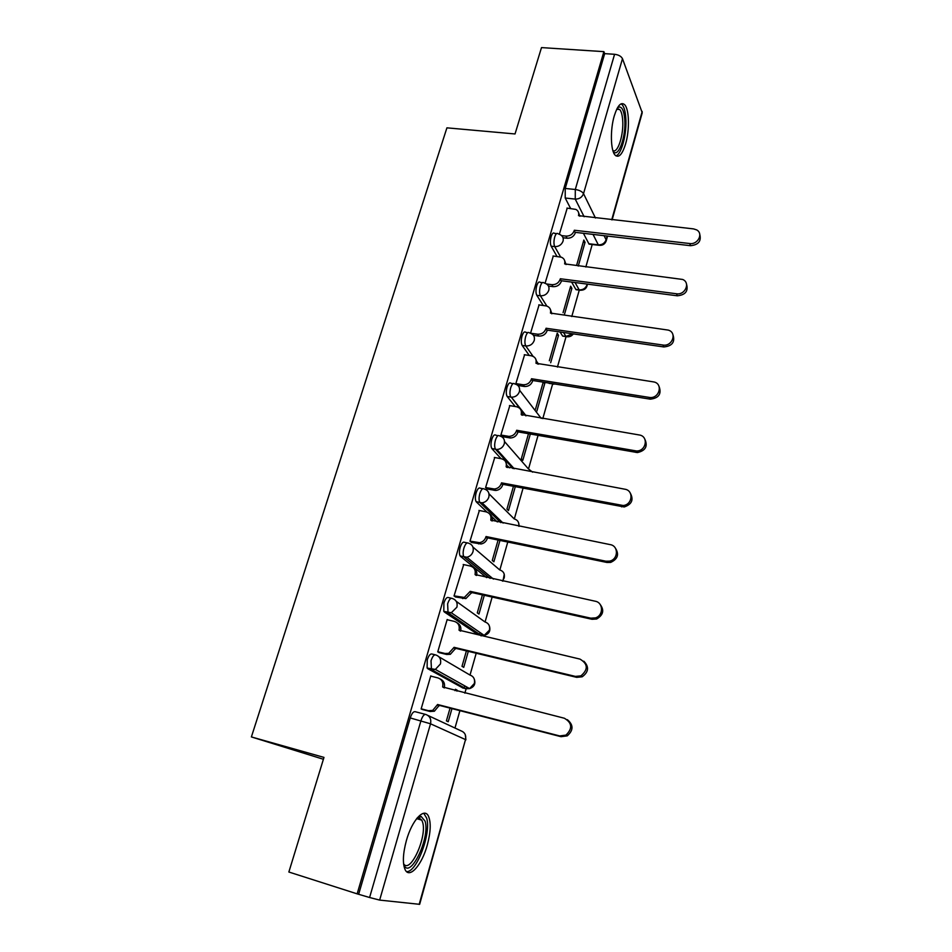 <?xml version="1.0" encoding="UTF-8"?>
<svg xmlns="http://www.w3.org/2000/svg" width="952" height="952" viewBox="0 0 952 952"><rect width="100%" height="100%" fill="white"/><g stroke="black" fill="none" stroke-linecap="round" stroke-linejoin="round"><path stroke-width="1.43" d="M435.123 654.786L432.018 654.024C430.304 653.548 428.721 655.488 427.246 659.855L427.103 668.042L431.482 669.625L431.018 660.783C432.482 656.404 434.064 654.452 435.754 654.94C439.764 656.38 441.323 659.391 440.455 663.949L435.35 669.423L431.482 669.625L465.968 688.76L469.61 688.593L474.37 683.465C475.155 679.192 473.656 676.36 469.872 674.992L438.932 656.809M451.343 598.237L448.499 597.594C446.857 596.952 445.322 598.748 443.894 603.009L443.799 611.398L448.035 612.814L447.63 603.865C449.058 599.593 450.593 597.785 452.224 598.439C456.198 599.796 457.769 602.699 456.924 607.162L451.308 612.743L448.035 612.814L481.105 635.424L484.187 635.377L489.435 630.153C490.209 625.964 488.709 623.227 484.937 621.918L456.222 601.319M467.23 542.89L464.635 542.342C463.065 541.533 461.577 543.211 460.173 547.364C459.185 551.16 459.173 554.016 460.137 555.944L463.85 556.73C462.886 554.802 462.898 551.946 463.898 548.15C465.29 543.985 466.777 542.307 468.336 543.116C472.299 544.389 473.87 547.21 473.037 551.565C472.002 554.635 469.931 556.515 466.861 557.229L464.231 557.194L490.113 578.376M482.807 488.697L480.439 488.245C478.927 487.281 477.487 488.828 476.119 492.874C475.119 496.765 475.119 499.693 476.131 501.668L479.82 502.394C478.82 500.419 478.82 497.479 479.82 493.588C481.188 489.542 482.616 487.995 484.116 488.947C488.055 490.149 489.625 492.874 488.828 497.134C487.662 500.419 485.401 502.311 482.033 502.823L480.105 502.727L500.871 522.648M498.063 435.635L495.921 435.254C494.469 434.148 493.077 435.564 491.744 439.515C490.72 443.489 490.744 446.488 491.803 448.511L495.468 449.177C494.421 447.154 494.397 444.156 495.421 440.169C496.754 436.218 498.134 434.79 499.574 435.897C503.489 437.016 505.06 439.657 504.286 443.822C502.989 447.333 500.526 449.225 496.861 449.499L495.635 449.392L512.938 468.515M513.033 383.656L511.081 383.335C509.689 382.085 508.344 383.394 507.035 387.25C506.012 391.32 506.047 394.39 507.154 396.46L510.796 397.055C509.701 394.985 509.665 391.915 510.688 387.833C511.998 383.977 513.342 382.68 514.711 383.918C518.614 384.965 520.185 387.523 519.423 391.605C517.983 395.342 515.294 397.21 511.355 397.21L519.804 408.408M527.777 332.664L525.885 332.391C524.552 331.129 523.267 332.343 522.029 336.032C520.994 340.161 521.042 343.279 522.16 345.409L525.778 345.957C524.671 343.827 524.623 340.697 525.659 336.568C526.896 332.879 528.182 331.665 529.502 332.914L529.943 333.069C533.56 334.176 535 336.639 534.262 340.447C532.715 344.327 529.895 346.159 525.778 345.957L533.084 356.334M542.307 282.661L540.355 282.399C539.094 281.221 537.88 282.375 536.714 285.85C535.702 289.908 535.726 293.061 536.797 295.298L540.391 295.786C539.332 293.537 539.308 290.384 540.319 286.326C541.486 282.851 542.688 281.697 543.949 282.875L545.139 283.315C548.293 284.553 549.518 286.885 548.804 290.3C547.281 294.108 544.485 295.941 540.391 295.786L546.865 306.08M556.551 233.621L554.54 233.383C553.338 232.288 552.196 233.383 551.113 236.667C550.113 240.654 550.125 243.831 551.148 246.187L554.718 246.616C553.707 244.259 553.707 241.082 554.695 237.084C555.789 233.799 556.92 232.704 558.11 233.799L560.002 234.585C562.715 235.906 563.739 238.095 563.048 241.154C561.561 244.89 558.776 246.711 554.718 246.616L560.573 256.957M625.631 143.788C629.7 130.067 629.284 109.444 624.714 104.768C621.109 101.59 617.622 105.303 614.254 115.918C610.101 129.781 610.589 150.487 615.04 155.069C618.752 158.329 622.287 154.581 625.631 143.788M427.281 845.09C430.732 832.06 431.125 822.409 428.436 816.15C424.318 806.987 412.014 820.1 406.409 840.473C402.898 853.563 402.458 863.274 405.088 869.592C409.431 879.279 421.938 864.975 427.281 845.09M454.973 728.03L459.911 710.644M464.873 693.163L466.635 686.939M470.026 675.027L476.202 653.25M481.117 635.912L481.748 633.699M485.08 621.953L492.148 597.059M499.848 569.939L507.773 542.033M514.33 518.923L523.064 488.15M528.527 468.896L538.047 435.373M542.795 418.642L552.612 384.061M557.432 367.079L566.083 336.603L563.465 332.474M571.771 316.552L579.268 290.122M585.825 267.024L592.215 244.497M323.406 759.268L251.387 736.931L446.916 127.842L515.032 133.958L541.498 47.6L603.889 51.646L357.155 893.857L288.861 872.02L323.977 757.399L251.387 736.931M419.166 904.376L465.516 739.597L419.653 904.329L379.646 900.092L369.59 897.51L420.939 720.759C422.438 716.261 424.057 714.155 425.806 714.464C429.852 715.999 431.423 719.117 430.53 723.794L379.646 900.092M357.155 893.857L369.59 897.51M590.633 243.962L589.062 244.129L583.421 233.299M570.605 208.476L565.214 198.028L575.246 199.099L575.294 189.496L614.576 54.288C618.55 54.788 621.192 56.251 622.477 58.691L642.243 112.764L612.124 219.864M614.576 54.288L604.675 53.645L603.889 51.646M564.357 314.791L571.902 288.373L570.093 288.135M571.902 288.373L570.653 286.195L563.072 312.684M553.29 256.029L545.068 283.279M550.673 362.748L558.515 335.282L556.694 335.021M558.515 335.282L557.206 333.236L549.328 360.772M539.082 304.902L530.538 333.212L537.535 334.2C541.617 334.39 544.413 332.569 545.936 328.738L547.162 330.618C545.651 334.438 542.854 336.258 538.784 336.068L533.465 335.282M536.88 411.074L544.877 383.085L543.045 382.787M544.877 383.085L544.342 382.335M524.588 354.763L515.853 383.644L516.484 384.477M509.808 405.623L500.871 435.112L502.549 436.682M528.491 433.707L521.351 458.662L522.815 460.34L530.323 434.029M494.742 457.531L485.579 487.626L487.329 489.054M513.449 486.329L506.952 509.046L508.487 510.57L515.306 486.686M479.368 510.51L469.967 541.236L471.787 542.497M498.098 540.046L492.267 560.43L493.862 561.799L499.967 540.427M463.707 564.607L454.033 595.976L455.925 597.071M482.426 594.881L477.285 612.85L478.951 614.052L484.294 595.309M447.749 619.859L447.19 619.478L437.753 651.882L439.717 652.786M466.409 650.894L462.006 666.317L463.731 667.352L468.301 651.346M456.936 691.164L457.21 690.224L455.306 689.748M457.21 690.224L455.449 689.272L455.044 690.688M431.565 676.325L430.768 675.884L421.129 708.978L423.176 709.704M462.886 687.987L427.734 668.697M478.237 634.758L444.298 611.957M486.579 577.602L460.53 556.396M497.325 521.934L490.542 515.472M487.007 512.105L476.416 502.013M509.391 467.86L507.809 466.123M501.026 458.674L491.982 448.737M515.199 406.528L507.226 396.544M550.53 383.632L548.852 383.049M529.288 355.477L522.16 345.409M564.036 336.306L562.668 336.104L560.05 331.974M543.247 305.473L536.797 295.298M577.293 289.86L575.984 289.682L571.628 282.089M557.027 256.493L551.148 246.187M578.269 266.072L585.04 242.344L583.243 242.129M585.04 242.344L583.838 240.035L576.71 265.001M567.225 208.107L559.348 234.24M450.058 708.109L446.405 720.89L448.213 721.735L451.962 708.597M463.838 687.582L465.076 686.059M479.261 634.175L480.332 632.723M358.714 894.035L410.252 717.951C411.752 713.464 413.394 711.37 415.167 711.691L425.425 714.369M604.675 53.645L565.226 188.448L565.214 198.028M543.223 382.157L535.476 409.241M561.632 235.608L565.94 236.108C569.974 236.191 572.723 234.394 574.199 230.705L575.317 232.835C573.854 236.512 571.117 238.321 567.095 238.226L563.025 237.75M578.637 212.843L579.875 216.271M699.756 234.382C701.505 241.106 698.435 244.878 690.533 245.699L575.46 232.371M574.33 230.241L689.724 243.534C697.899 244.854 703.635 233.49 696.638 229.896L693.58 228.908L578.53 215.652C579.185 212.831 578.292 210.749 575.865 209.404L566.964 208.083M546.579 283.97L551.874 284.672C555.932 284.803 558.705 282.994 560.204 279.233L561.382 281.245C559.895 284.993 557.122 286.802 553.076 286.659L548.471 286.052M564.667 260.67L566.023 264.549M686.523 284.136C688.486 291.098 685.416 294.989 677.324 295.798L561.513 280.769M560.335 278.757L676.456 293.763C685.238 295.31 690.712 282.518 682.608 279.448L564.631 263.882C565.309 260.741 564.238 258.504 561.394 257.207L553.017 255.993M550.375 309.424L551.886 313.779M672.993 334.866C675.218 342.089 672.16 346.112 663.83 346.945L547.305 330.142M546.067 328.25L662.925 345.04C672.409 346.814 677.419 332.391 668.149 330.082L550.446 313.077C551.16 309.555 549.875 307.198 546.579 305.985L538.784 304.866M617.467 107.826L618.657 107.088C621.918 106.41 623.941 110.456 624.738 119.202C626.273 136.291 618.3 158.686 613.136 151.38M612.862 150.499C617.729 154.034 623.953 134.399 622.656 119.857C622.263 114.811 621.287 111.36 619.74 109.504L617.015 108.647L618.657 107.088M615.873 155.842C621.573 154.521 627.082 133.149 625.785 117.631C625.309 111.348 624.107 107.04 622.18 104.732L621.085 103.828M417.464 817.649L421.117 816.435L425.056 821.112C430.601 837.808 409.61 881.1 403.648 864.368M403.577 863.75C410.288 874.519 427.424 836.427 422.593 822.147L421.831 820.172L418.928 817.839L417.071 818.113M406.575 871.627C416.809 872.591 431.494 832.75 426.627 818.054L423.759 813.282M515.865 383.596L523.148 384.763C527.146 384.87 529.895 383.037 531.371 379.241L532.656 380.99C531.192 384.775 528.455 386.607 524.457 386.5L517.888 385.441M535.762 359.118L537.463 363.997M659.129 386.583C661.711 393.95 658.772 398.15 650.311 399.174L532.799 380.502M531.513 378.741L649.347 397.424C659.546 399.126 663.556 383.132 653.298 381.859L535.976 363.259C536.714 359.344 535.202 356.845 531.43 355.798L524.278 354.715M500.883 435.04L508.927 436.385C512.664 436.206 515.187 434.326 516.519 430.768L517.864 432.387C516.543 435.933 514.02 437.801 510.296 437.979L502.18 436.623M520.803 409.776L522.731 415.25M644.909 439.336C647.967 446.321 645.468 450.724 637.435 452.569L518.007 431.887M516.662 430.268L636.424 450.962C646.301 451.403 648.883 436.147 639.173 434.957L521.208 414.465C521.97 410.383 520.399 407.813 516.519 406.742L509.463 405.564M485.603 487.543L494.409 489.019C497.848 488.578 500.169 486.698 501.347 483.366L502.751 484.83C501.573 488.15 499.264 490.03 495.837 490.47L486.912 488.971M505.5 461.458L507.702 467.551M630.307 493.136C633.853 499.752 631.831 504.358 624.238 506.964L502.906 484.33M501.502 482.854L623.167 505.512C632.533 504.846 633.984 490.435 624.857 489.209L506.143 466.73C506.928 462.553 505.357 459.899 501.454 458.757L494.362 457.46M470.002 541.141L479.546 542.688C482.7 542.045 484.806 540.165 485.865 537.059L487.341 538.38C486.27 541.474 484.175 543.342 481.034 543.985L471.311 542.402M489.804 514.175C491.994 515.805 492.838 518.055 492.339 520.934M615.289 548.007C619.383 554.29 617.836 559.086 610.648 562.418L606.983 562.477L487.483 537.856M486.02 536.535L605.841 561.192L609.53 561.133C618.312 559.526 618.836 545.901 610.22 544.627L490.768 520.078C491.565 515.805 489.994 513.057 486.067 511.843L478.939 510.427M454.068 595.857L464.326 597.451L470.217 591.347L471.752 592.513L465.873 598.594L455.353 596.94M473.715 567.975C476.297 569.677 477.285 572.164 476.654 575.448M599.819 604.02C604.52 609.97 603.461 614.968 596.63 619.014L592.001 619.288L471.752 592.513M470.217 591.347L590.799 618.169L595.452 617.896C603.627 615.516 603.449 602.58 595.274 601.236L475.06 574.532C475.881 570.177 474.322 567.344 470.371 566.047L463.196 564.5M437.801 651.739L445.036 653.488L448.713 653.334L454.08 647.324L455.675 648.324L450.32 654.322L446.666 654.464L438.991 652.608M457.198 622.906C460.256 624.643 461.399 627.38 460.637 631.105M583.838 661.212C589.252 666.817 588.705 672.017 582.172 676.801L576.686 677.348L455.675 648.324M454.08 647.324L575.424 676.408L580.934 675.861C588.324 669.482 588.015 663.901 579.994 659.105L459.031 630.153C459.875 625.69 458.305 622.775 454.342 621.382L447.119 619.716M421.177 708.812L428.459 710.704L432.696 710.406L437.587 704.504L439.265 705.337L434.386 711.215L430.161 711.513L422.045 709.407M440.264 679.026C443.81 680.704 445.155 683.643 444.298 687.844L444.263 687.963M567.344 719.664C573.568 724.877 573.544 730.279 567.249 735.86L561.025 736.693L439.265 705.337M437.587 704.504L559.705 735.932L565.952 735.111C572.711 728.494 572.188 722.865 564.381 718.248L442.644 686.963C443.513 682.406 441.954 679.383 437.968 677.919L430.709 676.098M427.9 715.44L460.994 730.827C464.814 732.29 466.313 735.218 465.516 739.597L430.53 723.794L410.252 717.951M588.812 243.748L598.308 244.866L593.037 234.406M584.147 216.747L575.246 199.099C579.292 199.146 582.053 197.326 583.528 193.649L595.452 218.008M604.103 235.691L606.103 239.773L607.15 236.048M611.719 219.817L642.195 111.491M622.477 58.691L583.528 193.649C582.1 191.507 579.351 190.114 575.294 189.496L565.226 188.448M462.422 687.879L466.504 688.879M477.583 634.603L481.879 635.555M472.894 547.019L499.705 569.903C503.453 571.129 504.953 573.794 504.203 577.9L502.394 581.041M488.995 493.802L514.187 518.899C517.745 519.959 519.28 522.41 518.78 526.254M504.56 441.597L528.384 468.872L532.62 472.156M525.623 415.738L521.91 411.062M519.661 390.356L541.212 418.38M549.078 383.37L552.267 383.596M538.606 364.176L536.202 360.76M562.572 335.961L565.976 336.449L572.58 333.783M551.696 313.755L550.649 312.089M575.817 289.42L579.197 289.872L575.044 282.53M580.637 290.324L579.197 289.872C583.04 290.003 585.647 288.301 587.039 284.755M567.404 336.818L566.071 336.603C569.141 337.246 571.557 336.342 573.33 333.89M553.909 384.203L552.493 383.918L554.421 383.942M600.307 244.807L598.308 244.866C602.14 244.961 604.734 243.26 606.103 239.773L606.222 240.868C604.865 244.331 602.318 245.783 598.546 245.247L589.062 244.129M574.199 230.705L575.317 232.835M565.94 236.108L567.095 238.226M689.724 243.534L690.533 245.699M560.204 279.233L561.382 281.245M551.874 284.672L553.076 286.659M676.456 293.763L677.324 295.798M545.936 328.738L547.162 330.618M537.535 334.2L538.784 336.068M662.925 345.04L663.83 346.945M531.371 379.241L532.656 380.99M522.898 384.727L524.207 386.464M649.097 397.389L650.061 399.138M516.519 430.768L517.864 432.387M507.952 436.29L509.332 437.884M521.208 414.465L521.696 415.072M634.984 450.843L636.007 452.438M501.347 483.366L502.751 484.83M492.708 488.911L494.147 490.363M506.143 466.73L506.738 467.373M620.573 505.429L621.644 506.88M485.865 537.059L487.341 538.38M477.154 542.628L478.642 543.925M490.768 520.078L491.506 520.768M605.841 561.192L606.983 562.477M470.062 591.882L471.597 593.037M461.268 597.475L462.827 598.618M475.06 574.532L476.024 575.305M590.799 618.169L592.001 619.288M453.925 647.872L455.52 648.871M445.036 653.488L446.666 654.464M459.031 630.153L460.375 631.045M575.424 676.408L576.686 677.348M437.432 705.063L439.098 705.884M428.459 710.704L430.161 711.513M442.644 686.963L444.298 687.844M559.705 735.932L561.025 736.693M575.984 289.682L579.375 290.134C584.064 290.657 586.741 288.67 587.42 284.136M562.668 336.104L566.071 336.603M549.102 383.406L555.599 384.12M507.154 396.46L511.355 397.21L526.123 415.822M491.803 448.511L496.861 449.499L514.235 468.753M476.131 501.668L482.033 502.823L503.096 523.1M460.137 555.944L466.861 557.229L493.445 579.09M443.799 611.398L451.308 612.743L484.187 635.377C489.042 634.032 490.78 630.95 489.423 626.166M427.103 668.042L435.35 669.423L469.61 688.593C474.274 686.928 475.833 683.75 474.263 679.062M519.149 526.325L518.78 523.338M502.953 581.16L504.251 574.27M465.909 739.835L465.302 734.742M606.257 240.713L607.566 236.096M616.717 109.254L619.74 109.504M416.643 818.649L421.831 820.172M418.928 817.839L421.117 816.435M523.148 384.763L524.457 386.5M649.347 397.424L650.311 399.174M508.927 436.385L510.296 437.979M636.424 450.962L637.435 452.569M494.409 489.019L495.837 490.47M623.167 505.512L624.238 506.964M479.546 542.688L481.034 543.985M609.53 561.133L610.648 562.418M464.326 597.451L465.873 598.594M595.452 617.896L596.63 619.014M448.713 653.334L450.32 654.322M580.934 675.861L582.172 676.801M432.696 710.406L434.386 711.215M565.952 735.111L567.249 735.86"/></g></svg>
